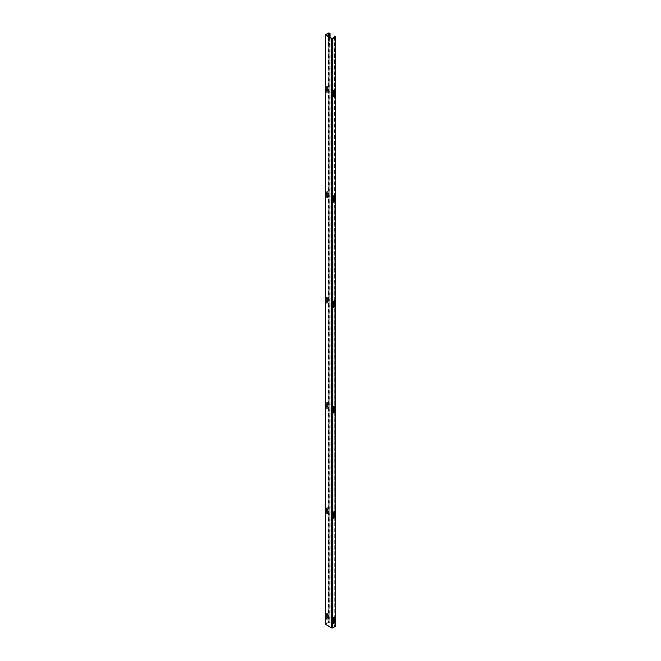<?xml version="1.0" encoding="UTF-8"?>
<svg xmlns="http://www.w3.org/2000/svg" width="661" height="661" viewBox="0 0 661 661"><rect width="100%" height="100%" fill="white"/><g stroke="black" fill="none" stroke-linecap="round" stroke-linejoin="round"><path stroke-width="0.5" stroke-dasharray="3.31 2.48" d="M326.691 613.805L327.178 612.962L327.666 613.243L327.666 618.87L326.831 619.745L326.468 613.681L326.955 612.83L327.443 613.111L327.443 618.746L326.608 619.621L326.468 613.681M326.691 86.888L327.178 86.046L327.666 86.327L327.666 91.953L326.831 92.837L326.468 86.765L326.955 85.922L327.443 86.203L327.443 91.829L326.608 92.705L326.468 86.765M326.691 192.277L327.178 191.434L327.666 191.715L327.666 197.342L326.691 197.903L326.468 192.144L326.955 191.302L327.443 191.583L327.443 197.209L326.608 198.093L326.468 192.144M326.691 508.425L327.178 507.582L327.666 507.863L327.666 513.49L326.691 514.051L326.468 508.292L326.955 507.45L327.443 507.731L327.443 513.357L326.608 514.241L326.468 508.292M326.691 403.036L327.178 402.194L327.666 402.475L327.666 408.101L326.831 408.985L326.468 402.913L326.955 402.07L327.443 402.351L327.443 407.977L326.608 408.853L326.468 402.913M326.691 297.657L327.178 296.814L327.666 297.095L327.666 302.721L326.831 303.597L326.468 297.533L326.955 296.682L327.443 296.971L327.443 302.598L326.608 303.473L326.468 297.533M333.607 307.472L333.334 301.49L334.259 300.714L334.268 201.44M333.607 412.852L333.334 406.879L334.259 406.094L334.268 306.82M333.607 518.232L333.334 512.258L334.259 511.474L334.268 412.2M333.607 202.084L333.334 196.11L334.259 195.326L334.268 96.052M333.607 96.704L333.334 90.731L334.259 89.946L334.268 37.503M333.607 623.62L333.334 617.638L334.259 616.862L334.268 517.588M328.509 37.561L329.434 38.346L329.161 41.147M328.509 42.676L329.434 43.461L329.161 46.262M325.89 624.29L325.89 34.967L325.89 624.29L332.004 627.826L335.218 626.182L334.268 625.546L334.491 36.091M334.268 622.968L334.268 625.546M335.325 36.578L335.325 625.901L334.491 625.422M325.468 624.141L328.244 622.373L330.054 622.86L328.459 622.505L325.89 623.984M330.054 37.371L330.054 622.86M329.839 37.247L329.839 622.984M332.004 38.495L332.004 627.826M332.541 38.495L332.541 627.826M325.675 34.537L325.675 623.86M328.459 36.454L328.459 37.57M328.459 37.784L328.459 42.684M328.459 42.899L328.459 622.505M328.244 33.05L328.244 622.373M328.996 36.76L328.996 37.875M328.996 41.106L328.996 42.99M328.996 46.22L328.996 622.505M329.219 33.05L329.219 622.373M335.218 36.859L335.218 626.182M325.782 624.141L325.782 34.818"/><path stroke-width="0.99" d="M334.268 306.82L334.268 300.722L334.309 306.555L333.607 307.472M334.045 300.78L334.532 301.061L334.532 306.687L333.698 307.563L333.557 301.623L334.045 300.78M334.268 412.2L334.268 406.102L334.309 411.943L333.607 412.852M334.045 406.16L334.532 406.441L334.532 412.067L333.698 412.951L333.557 407.002L334.045 406.16M334.268 517.588L334.268 511.49L334.309 517.323L333.607 518.232M334.045 511.54L334.532 511.821L334.532 517.456L333.698 518.331L333.557 512.391L334.045 511.54M334.268 201.44L334.268 195.342L334.309 201.175L333.607 202.084M334.045 195.392L334.532 195.681L334.532 201.308L333.698 202.183L333.557 196.243L334.045 195.392M334.268 96.052L334.268 89.954L334.309 95.795L333.607 96.704M334.045 90.012L334.532 90.293L334.532 95.919L333.698 96.803L333.557 90.854L334.045 90.012M334.268 622.968L334.268 616.87L334.309 622.703L333.607 623.62M334.045 616.928L334.532 617.209L334.532 622.836L333.698 623.711L333.557 617.771L334.045 616.928M328.732 37.627L329.071 41.246L328.244 40.362L328.244 37.908L328.732 37.627M328.732 42.742L329.071 46.361L328.244 45.485L328.244 43.023L328.732 42.742M330.054 37.371L330.054 33.537L329.219 33.05L328.244 33.05L325.468 34.818L325.675 624.422L331.781 627.95L332.756 627.95L335.532 626.182L335.532 36.859L334.491 36.091L334.268 37.503M325.675 35.099L331.781 38.627L332.756 38.627L335.532 36.859M330.054 33.537L328.459 33.174L325.89 34.967L332.004 38.495L335.11 37.016L334.268 36.223M329.161 41.147L328.459 40.238L328.509 37.561M329.161 46.262L328.459 45.353L328.509 42.676M325.675 624.422L325.468 34.818M329.839 33.661L329.839 37.247M331.781 38.627L331.781 627.95M332.756 38.627L332.756 627.95M335.325 37.14L335.325 626.463M328.459 33.174L328.459 36.454M328.996 33.174L328.996 36.76M328.996 37.875L328.996 41.106M328.996 42.99L328.996 46.22"/></g></svg>
